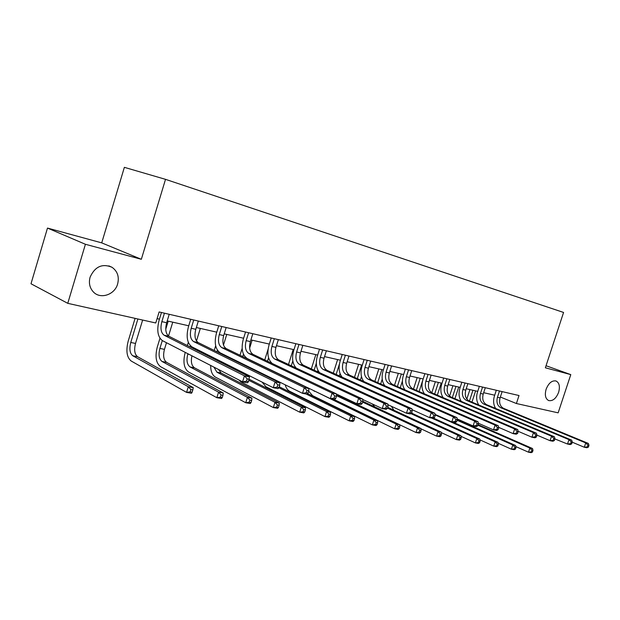 <?xml version="1.0" encoding="UTF-8"?>
<svg xmlns="http://www.w3.org/2000/svg" width="620" height="620" viewBox="0 0 620 620"><rect width="100%" height="100%" fill="white"/><g stroke="black" fill="none" stroke-linecap="round" stroke-linejoin="round"><path stroke-width="0.93" d="M117.637 283.945C114.793 294.779 100.37 299.646 93.326 291.896C89.66 287.851 88.582 282.953 90.094 277.179C94.976 266.553 102.284 263.252 112.011 267.282C117.513 271.227 119.389 276.784 117.637 283.945M558.62 392.321C556.101 398.528 552.792 401.272 548.685 400.567C545.422 398.807 544.569 395.033 546.119 389.252C548.607 383.113 551.878 380.347 555.931 380.944C559.302 382.656 560.201 386.454 558.62 392.321M47.492 228.075L85.413 244.28L141.337 259.292L101.719 242.87L47.492 228.075L31 283.766L67.766 303.335L155.767 322.981L159.131 311.953L519.018 395.537L516.398 403.519L558.147 412.843L570.788 374.62L546.042 365.73M101.719 242.87L124.364 167.338L165.517 179.343L563.572 312.449L545.368 367.792L570.788 374.62M85.413 244.28L67.766 303.335M141.337 259.292L165.517 179.343M500.371 397.04L516.398 403.519M157.1 318.618L159.433 319.153M167.199 320.912L188.736 325.795M196.339 327.523L216.767 332.157M224.208 333.847L243.606 338.241M250.891 339.899L269.32 344.077M276.458 345.697L293.988 349.672M300.987 351.261L317.673 355.043M324.539 356.601L340.426 360.212M347.161 361.739L362.305 365.172M368.916 366.668L383.362 369.946M389.841 371.419L403.636 374.55M409.998 375.991L423.166 378.975L419.12 391.538M429.428 380.393L442.006 383.253M448.151 384.648L460.187 387.376M466.225 388.748L477.733 391.36M483.678 392.7L494.69 395.204M499.48 391.003L497.434 397.273C496.209 402.264 497.356 405.767 500.882 407.782L585.737 442.92L588.372 443.439L503.549 408.355L500.882 407.782M502.138 391.615L500.092 397.877C498.875 402.853 500.03 406.348 503.549 408.355M495.667 408.471C493.45 404.844 493.032 400.706 494.419 396.048L496.302 390.267M588.427 447.074L589 445.346L587.946 445.137L587.372 446.873L588.427 447.074L586.931 447.749L584.296 447.245L572.268 442.207M587.372 446.873L584.296 447.245L585.737 442.92L587.946 445.137M589 445.346L588.372 443.439M466.821 399.063L469.906 389.577M475.61 390.871L471.952 402.117M472.936 390.267L469.433 401.062M477.974 425.235L529.852 448.058L532.526 448.539L478.167 424.654M532.456 452.026L532.999 450.376L531.929 450.182L531.386 451.841L532.456 452.026L531.162 452.662L528.488 452.197L515.84 446.578M465.217 423.166L464.45 422.135M531.386 451.841L528.488 452.197L529.852 448.058L531.929 450.182M532.999 450.376L532.526 448.539M482.554 387.066L480.477 393.452C479.229 398.528 480.368 402.086 483.894 404.124L568.974 439.627L571.702 440.161L486.661 404.713L483.894 404.124M485.305 387.709L483.228 394.072C481.988 399.133 483.127 402.682 486.661 404.713M478.756 404.976C476.47 401.287 476.036 397.032 477.454 392.22L479.368 386.33M571.718 443.858L572.299 442.099L571.214 441.882L570.625 443.649L571.718 443.858L570.245 444.555L567.509 444.029L553.831 438.503L553.234 440.301L554.373 440.518L554.962 438.72L554.396 436.759L551.56 436.201L553.831 438.503M570.625 443.649L567.509 444.029L568.974 439.627L571.214 441.882M572.299 442.099L571.702 440.161M465.031 382.997L462.923 389.5C461.652 394.661 462.784 398.272 466.31 400.334L551.56 436.201L550.072 440.696L536.92 435.1M467.875 383.664L465.775 390.143C464.512 395.289 465.643 398.893 469.17 400.946L554.396 436.759M461.257 401.373C458.893 397.614 458.443 393.243 459.9 388.252L461.846 382.261M554.373 440.518L552.916 441.239L550.072 440.696L553.234 440.301M449.562 396.087L452.918 385.725M458.715 387.043L454.94 398.691M455.956 386.415L452.337 397.591M457.095 420.259L512.81 444.997L515.584 445.493L457.258 419.639M515.468 449.043L516.026 447.361L514.918 447.16L514.36 448.849L515.468 449.043L514.205 449.694L511.423 449.213L498.224 443.292M514.36 448.849L511.423 449.213L512.81 444.997L514.918 447.16M516.026 447.361L515.584 445.493M431.791 392.762L435.341 381.742M441.246 383.075L437.34 395.165M438.387 382.431L434.651 394.018M435.132 414.912L495.147 441.828L498.023 442.339L452.732 422.065M497.868 445.95L498.426 444.23L497.279 444.029L496.713 445.749L497.868 445.95L496.62 446.625L493.737 446.121L479.957 439.875M496.713 445.749L493.737 446.121L495.147 441.828L497.279 444.029M498.426 444.23L498.023 442.339M446.873 378.781L444.742 385.4C443.447 390.654 444.563 394.328 448.089 396.405L533.471 432.644L536.416 433.225L451.05 397.048L448.089 396.405M449.825 379.471L447.694 386.066C446.408 391.305 447.524 394.971 451.05 397.048M443.137 397.645C440.688 393.824 440.216 389.321 441.719 384.144L443.688 378.045M536.346 437.054L536.951 435.217L535.773 434.992L535.168 436.821L536.346 437.054L534.913 437.798L531.96 437.232L518.157 431.303M535.168 436.821L531.96 437.232L533.471 432.644L535.773 434.992M536.951 435.217L536.416 433.225M413.47 389.096L417.159 377.619M420.205 378.308L416.338 390.337M431.52 418.012L476.819 438.534L479.803 439.068L433.543 418.143M479.609 442.734L480.175 440.99L478.981 440.774L478.415 442.525L479.609 442.734L478.384 443.432L475.393 442.913L461.009 436.325M412.657 413.61L411.672 412.432M478.415 442.525L475.393 442.913L476.819 438.534L478.981 440.774M480.175 440.99L479.803 439.068M428.064 374.41L425.893 381.153C424.576 386.508 425.677 390.236 429.195 392.336L514.662 428.947L517.723 429.552L432.272 393.003L429.195 392.336M431.125 375.123L428.963 381.843C427.645 387.182 428.753 390.902 432.272 393.003M424.367 393.801C421.817 389.91 421.321 385.276 422.879 379.889L424.878 373.674M517.607 433.442L518.219 431.574L516.995 431.334L516.382 433.21L517.607 433.442L516.197 434.209L513.128 433.628L498.635 427.343M516.382 433.21L513.128 433.628L514.662 428.947L516.995 431.334M518.219 431.574L517.723 429.552M394.506 385.291L398.335 373.341M402.411 381.052L400.249 387.795M401.373 374.031L397.366 386.539M410.75 413.563L457.8 435.124L460.9 435.674L411.44 413.06M460.652 439.402L461.233 437.627L459.993 437.402L459.412 439.185L460.652 439.402L459.451 440.123L456.351 439.58L441.332 432.621M393.971 410.269L391.406 406.294M459.412 439.185L456.351 439.58L457.8 435.124L459.993 437.402M461.233 437.627L460.9 435.674M408.549 369.884L406.348 376.743C405.007 382.199 406.092 385.989 409.603 388.12L495.086 425.103L498.279 425.731L412.788 388.802L409.603 388.12M411.726 370.621L409.525 377.464C408.193 382.897 409.278 386.678 412.788 388.802M404.914 389.833C402.248 385.88 401.729 381.091 403.333 375.472L405.364 369.14M498.108 429.691L498.728 427.785L497.457 427.536L496.829 429.443L498.108 429.691L496.721 430.489L493.528 429.877L478.307 423.212M496.829 429.443L493.528 429.877L495.086 425.103L497.457 427.536M498.728 427.785L498.279 425.731M374.852 381.37L378.828 368.916M382.222 379.13L380.688 383.951M381.858 369.605L377.704 382.633M387.469 408.123L438.046 431.574L441.262 432.156L387.709 407.371M440.967 435.945L441.549 434.124L440.262 433.899L439.673 435.721L440.967 435.945L439.797 436.682L436.573 436.124L420.887 428.761M374.72 406.867L372.434 404.007M439.673 435.721L436.573 436.124L438.046 431.574L440.262 433.899M441.549 434.124L441.262 432.156M388.298 365.18L386.058 372.178C384.695 377.727 385.756 381.587 389.259 383.733L474.695 421.096L478.02 421.747L392.576 384.447L389.259 383.733M391.592 365.947L389.368 372.922C387.996 378.456 389.065 382.3 392.576 384.447M384.741 385.741C381.951 381.719 381.385 376.774 383.059 370.892L385.113 364.444M477.795 425.785L478.431 423.84L477.098 423.576L476.47 425.529L477.795 425.785L476.439 426.607L473.114 425.971L457.134 418.895M476.47 425.529L473.114 425.971L474.695 421.096L477.098 423.576M478.431 423.84L478.02 421.747M354.469 377.332L358.6 364.328M361.483 376.58L360.398 379.983M361.631 365.017L357.314 378.603M362.623 402.109L417.508 427.885L420.856 428.49L362.855 401.311M420.5 432.349L421.096 430.489L419.756 430.257L419.159 432.109L420.5 432.349L419.36 433.109L416.012 432.528L399.637 424.739M355.066 403.512L353.408 402.078M419.159 432.109L416.012 432.528L417.508 427.885L419.756 430.257M421.096 430.489L420.856 428.49M367.265 360.298L364.994 367.428C363.599 373.093 364.645 377.007 368.133 379.184L453.445 416.919L456.917 417.601L371.574 379.921L368.133 379.184M370.69 361.088L368.427 368.203C367.032 373.844 368.079 377.751 371.574 379.921M363.816 381.509C360.871 377.44 360.267 372.318 362.003 366.133L364.087 359.553M456.63 421.709L457.273 419.725L455.886 419.453L455.243 421.445L456.63 421.709L455.305 422.561L451.833 421.894L435.054 414.377M455.243 421.445L451.833 421.894L453.445 416.919L455.886 419.453M457.273 419.725L456.917 417.601M333.312 373.17L337.613 359.569M340.07 373.612L339.341 375.906M339.396 364.157L336.141 374.457M337.66 394.607L339.466 396.103L399.629 424.677L396.149 424.049L398.428 426.467L397.815 428.358L399.21 428.606L399.822 426.715L398.428 426.467M336.459 395.637L396.149 424.049L394.63 428.784L333.606 399.272M399.21 428.606L398.11 429.396L394.63 428.784L397.815 428.358M399.822 426.715L399.629 424.677M345.402 355.214L343.1 362.491C341.674 368.264 342.697 372.256 346.162 374.449L431.28 412.564L434.899 413.276L349.742 375.224L346.162 374.449M348.959 356.043L346.665 363.297C345.247 369.055 346.27 373.023 349.742 375.224M342.101 377.154C338.969 373.046 338.303 367.722 340.117 361.189L342.24 354.485M434.543 417.462L435.201 415.431L433.752 415.144L433.093 417.183L434.543 417.462L433.256 418.345L429.637 417.647L412.006 409.65M433.093 417.183L429.637 417.647L431.28 412.564L433.752 415.144M435.201 415.431L434.899 413.276M311.341 368.885L315.828 354.632M317.921 370.295L317.471 371.706M316.308 363.343L314.154 370.179M312.666 390.112L373.906 420.058L377.534 420.709L332.669 399.094M377.045 424.708L377.665 422.778L376.216 422.514L375.596 424.452L377.045 424.708L375.991 425.521L372.364 424.886L312.612 395.669L308.675 391.189M375.596 424.452L372.364 424.886L373.906 420.058L376.216 422.514M377.665 422.778L377.534 420.709M322.663 349.936L320.323 357.36C318.866 363.25 319.866 367.303 323.307 369.528L408.131 408.014L411.905 408.758L327.035 370.326L323.307 369.528M326.368 350.796L324.035 358.197C322.586 364.064 323.586 368.11 327.035 370.326M319.579 372.667C316.2 368.551 315.456 363.01 317.355 356.05L319.509 349.207M411.486 413.021L412.153 410.944L410.642 410.649L409.975 412.734L411.486 413.021L410.239 413.935L406.457 413.214L387.934 404.697M409.975 412.734L406.457 413.214L408.131 408.014L410.642 410.649M412.153 410.944L411.905 408.758M288.502 364.475L293.198 349.494M294.973 366.629L294.74 367.381M292.818 360.918L291.292 365.777M306.133 394.01L350.726 415.896L354.508 416.578L307.597 393.615M353.958 420.647L354.586 418.678L353.075 418.407L352.447 420.383L353.958 420.647L352.943 421.492L349.161 420.833L289.742 391.305C287.572 390.158 286.06 387.996 285.208 384.811M352.447 420.383L349.161 420.833L350.726 415.896L353.075 418.407M354.586 418.678L354.508 416.578M298.987 344.441L296.616 352.013C295.128 358.027 296.096 362.158 299.514 364.405L383.935 403.256L387.88 404.039L303.389 365.234L299.514 364.405M302.847 345.332L300.483 352.888C298.995 358.879 299.971 362.995 303.389 365.234M296.244 368.086C292.516 364.01 291.656 358.213 293.671 350.695L295.856 343.713M387.384 408.386L388.066 406.255L386.485 405.953L385.803 408.076L387.384 408.386L386.19 409.332L382.23 408.58L362.77 399.497M385.803 408.076L382.23 408.58L383.935 403.256L386.485 405.953M388.066 406.255L387.88 404.039M264.748 359.933L268.08 349.238M276.474 345.697L275.784 347.897M268.576 357.833L267.514 361.243M267.979 376.332L268.042 376.976M264.089 374.418L264.089 375.03M278.829 387.733L326.562 411.564L330.507 412.269L279.24 386.756M329.879 416.415L330.514 414.4L328.933 414.121L328.298 416.136L329.879 416.415L328.91 417.291L324.965 416.601L265.957 386.756L262.105 382.114M261.059 373.535L261.121 372.961M328.298 416.136L324.965 416.601L326.562 411.564L328.933 414.121M330.514 414.4L330.507 412.269M274.327 338.714L271.917 346.448C270.397 352.586 271.328 356.787 274.714 359.058L358.616 398.28L362.754 399.094L278.76 359.933L274.714 359.058M278.349 339.644L275.947 347.355C274.428 353.47 275.365 357.663 278.76 359.933M272.265 363.498C267.918 359.647 266.825 353.516 268.995 345.123L271.219 337.985M362.165 403.535L362.863 401.357L361.204 401.032L360.507 403.209L362.165 403.535L361.026 404.519L356.88 403.729L336.435 394.026M360.507 403.209L356.88 403.729L358.616 398.28L361.204 401.032M362.863 401.357L362.754 399.094M237.886 362.119L238.041 361.607M240.01 355.26L242.133 348.417M252.115 340.178L249.651 348.122M244.481 364.769L244.319 365.288M243.474 354.26L242.753 356.585M240.777 362.948L240.614 363.46M243.629 372.829L243.9 374.031M239.46 370.729L239.583 371.853M248.86 380.354L301.336 407.03L305.451 407.774L249.201 379.254L247.194 378.859L246.442 381.261L248.457 381.649L249.457 376.836L244.443 375.844L247.194 378.859M304.738 411.99L305.389 409.936L303.738 409.642L303.087 411.703L304.738 411.99L303.831 412.904L299.708 412.184L241.203 382.029L238.801 379.905M236.328 370.218L236.383 369.187M303.087 411.703L299.708 412.184L301.336 407.03L303.738 409.642M305.389 409.936L305.451 407.774M248.612 332.738L246.163 340.644C244.613 346.913 245.504 351.191 248.853 353.485L332.103 393.072L336.435 393.925L253.076 354.4L248.853 353.485M252.813 333.715L250.364 341.589C248.814 347.836 249.721 352.106 253.076 354.4M335.753 398.451L336.466 396.219L334.73 395.885L334.025 398.118L335.753 398.451L334.676 399.474L330.336 398.644L247.279 358.562C242.281 355.082 240.947 348.673 243.272 339.31L245.536 332.026M334.025 398.118L330.336 398.644L332.103 393.072L334.73 395.885M336.466 396.219L336.435 393.925M211.931 357.926L212.203 357.043M214.233 350.463L215.667 345.821M226.757 334.42L223.479 345.038M220.953 353.199L220.805 353.702M218.751 360.329L218.496 361.235M217.426 350.222L216.938 351.796M214.908 358.399L214.629 359.282M218.504 369.474L221.138 373.015L279.279 403.07L274.978 402.303L277.419 404.969L276.752 407.077L278.481 407.379L279.139 405.271L277.419 404.969M213.939 367.125L216.938 372.194L274.978 402.303L273.327 407.565L215.419 377.107C212.265 375.17 210.676 371.287 210.661 365.436M278.481 407.379L277.636 408.317L273.327 407.565L276.752 407.077M279.139 405.271L279.279 403.07M221.782 326.507L219.286 334.591C217.697 340.992 218.558 345.348 221.859 347.673L304.296 387.608L308.845 388.5L226.261 348.618L221.859 347.673M226.161 327.523L223.673 335.575C222.092 341.953 222.952 346.301 226.261 348.618M308.07 393.119L308.783 390.84L306.97 390.484L306.249 392.77L308.07 393.119L307.055 394.188L302.498 393.32L220.255 352.858C215.326 349.347 214.047 342.806 216.427 333.25L218.728 325.795M306.249 392.77L302.498 393.32L304.296 387.608L306.97 390.484M308.783 390.84L308.845 388.5M251.015 402.55L251.689 400.396L249.883 400.071L249.209 402.233L251.015 402.55L250.24 403.527L245.729 402.736L188.534 371.969C183.954 368.443 182.823 362.041 185.132 352.764L185.256 352.377M187.349 345.542L188.317 342.395M200.33 328.429L196.478 340.961M194.3 348.045L194.037 348.913M190.387 345.689L190.014 346.89M187.914 353.741L187.79 354.136C186.248 360.344 187.015 364.622 190.077 366.955L247.411 397.35L251.914 398.156L194.463 367.807L190.077 366.955M191.929 355.81C190.704 361.685 191.541 365.684 194.463 367.807M249.209 402.233L245.729 402.736L247.411 397.35L249.883 400.071M251.689 400.396L251.914 398.156M193.742 319.998L191.208 328.259C189.581 334.808 190.394 339.249 193.642 341.597L275.11 381.874L279.883 382.811L198.253 342.589L193.642 341.597M198.323 321.059L195.796 329.298C194.176 335.815 194.99 340.248 198.253 342.589M279 387.523L279.736 385.19L277.822 384.819L277.086 387.159L279 387.523L278.062 388.639L273.281 387.725L192.014 346.898C187.17 343.348 185.961 336.683 188.395 326.918L190.727 319.292M277.086 387.159L273.281 387.725L275.11 381.874L277.822 384.819M279.736 385.19L279.883 382.811M222.27 397.49L222.952 395.289L221.061 394.956L220.379 397.164L222.27 397.49L221.565 398.513L216.845 397.691L160.479 366.614C155.984 363.041 154.923 356.523 157.286 347.045L159.96 338.272M172.755 322.175L168.524 336.024M166.478 342.721L164.447 349.362C162.882 355.678 163.602 360.019 166.625 362.375L223.27 393.018L218.55 392.173L221.061 394.956M168.222 321.144L165.765 329.204M162.3 340.566L159.898 348.425C158.325 354.772 159.038 359.12 162.053 361.483L218.55 392.173L216.845 397.691L220.379 397.164M222.952 395.289L223.27 393.018M164.432 313.185L161.851 321.648C160.185 328.337 160.952 332.87 164.137 335.242L244.443 375.844L242.575 381.85L162.479 340.667C157.728 337.079 156.597 330.282 159.084 320.292L161.464 312.496M169.221 314.301L166.648 322.726C164.99 329.39 165.757 333.909 168.958 336.28L249.457 376.836M248.457 381.649L247.597 382.811L242.575 381.85L246.442 381.261M192.138 392.197L192.835 389.933L190.851 389.585L190.154 391.848L192.138 392.197L191.518 393.258L186.574 392.39L131.184 361.018C126.782 357.407 125.79 350.757 128.208 341.078L135.09 318.362M142.631 320.052L135.524 343.441C133.92 349.897 134.594 354.322 137.555 356.702L193.254 387.632L188.309 386.74L190.851 389.585M137.896 318.99L130.774 342.465C129.161 348.944 129.828 353.385 132.773 355.772L188.309 386.74L186.574 392.39L190.154 391.848M192.835 389.933L193.254 387.632M500.092 397.877L497.434 397.273M483.228 394.072L480.477 393.452M465.775 390.143L462.923 389.5M469.17 400.946L466.31 400.334M436.534 415.043L435.108 414.764M447.694 386.066L444.742 385.4M428.963 381.843L425.893 381.153M409.525 377.464L406.348 376.743M389.368 372.922L386.058 372.178M368.427 368.203L364.994 367.428M339.466 396.103L336.451 395.513M346.665 363.297L343.1 362.491M315.293 391.383L314.038 391.142M324.035 358.197L320.323 357.36M300.483 352.888L296.616 352.013M275.947 347.355L271.917 346.448M250.364 341.589L246.163 340.644M218.713 360.468L215.783 359.871M221.138 373.015L216.938 372.194M223.673 335.575L219.286 334.591M189.27 354.438L187.79 354.136M195.796 329.298L191.208 328.259M164.447 349.362L159.898 348.425M166.625 362.375L162.053 361.483M166.648 322.726L161.851 321.648M168.958 336.28L164.137 335.242M135.524 343.441L130.774 342.465M137.555 356.702L132.773 355.772M112.011 267.282L108.849 265.872"/></g></svg>
